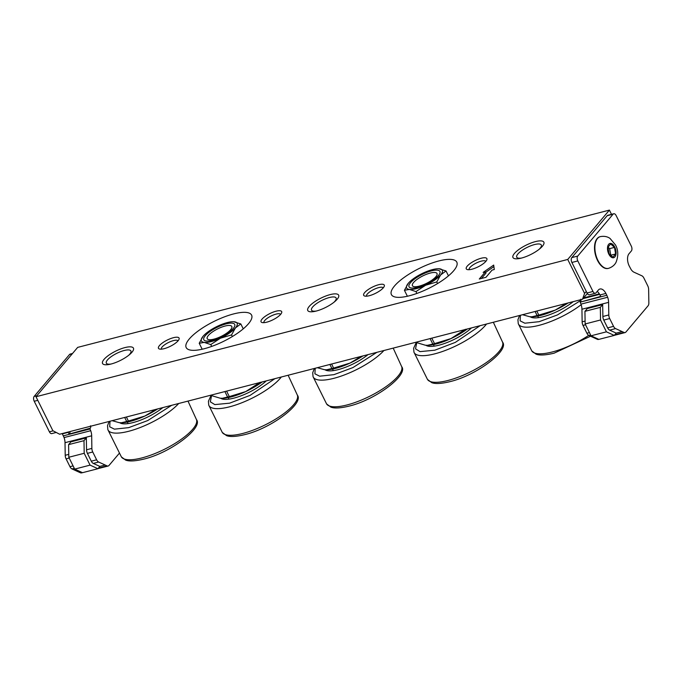 <?xml version="1.0" encoding="UTF-8"?>
<svg xmlns="http://www.w3.org/2000/svg" width="683" height="683" viewBox="0 0 683 683"><rect width="100%" height="100%" fill="white"/><g stroke="black" fill="none" stroke-linecap="round" stroke-linejoin="round"><path stroke-width="1.02" d="M410.483 282.719A17.246 5.216 153.6 0 1 429.342 271.484A17.246 5.216 153.6 0 1 439.861 273.32A17.246 5.216 153.6 0 1 438.469 275.497A17.246 5.216 153.6 0 1 424.561 284.828A17.246 5.216 153.6 0 1 410.56 287.859A17.246 5.216 153.6 0 1 410.483 282.719M416.878 293.442L415.964 291.598L425.611 285.246L436.77 281.934L437.572 283.556M436.77 281.934L440.646 274.933L446.033 270.963L448.458 275.855M446.033 270.963L438.776 268.735M404.421 290.292L409.441 289.421A19.935 6.027 153.6 0 1 408.084 283.547A19.935 6.027 153.6 0 1 408.297 283.283L404.421 290.292L407.384 296.251M408.297 283.283A19.935 6.027 153.6 0 1 423.332 272.969A19.935 6.027 153.6 0 1 437.914 268.735A19.935 6.027 153.6 0 1 439.51 268.795A19.935 6.027 153.6 0 1 440.646 274.933A19.935 6.027 153.6 0 1 425.611 285.246A19.935 6.027 153.6 0 1 409.441 289.421L415.964 291.598M205.276 335.695A17.246 5.216 153.6 0 1 224.135 324.468A17.246 5.216 153.6 0 1 234.653 326.295A17.246 5.216 153.6 0 1 233.262 328.472A17.246 5.216 153.6 0 1 219.354 337.803A17.246 5.216 153.6 0 1 205.352 340.843A17.246 5.216 153.6 0 1 205.276 335.695M211.67 346.418L210.757 344.574L220.404 338.222L231.563 334.918L232.365 336.531M231.563 334.918L235.439 327.908L240.826 323.947L243.25 328.839M240.826 323.947L233.577 321.71M199.214 343.267L204.234 342.396A19.935 6.027 153.6 0 1 202.877 336.523A19.935 6.027 153.6 0 1 203.09 336.258L199.214 343.267L202.177 349.226M203.09 336.258A19.935 6.027 153.6 0 1 218.125 325.945A19.935 6.027 153.6 0 1 232.707 321.71A19.935 6.027 153.6 0 1 234.303 321.77A19.935 6.027 153.6 0 1 235.439 327.908A19.935 6.027 153.6 0 1 220.404 338.222A19.935 6.027 153.6 0 1 204.234 342.396L210.757 344.574M72.518 353.478L70.161 354.093A3.654 1.989 75.5 0 0 69.529 354.511L34.15 396.405A3.654 1.989 75.5 0 0 34.227 401.262L49.389 431.81A3.654 1.989 75.5 0 0 51.771 433.603L56.219 432.45M81.858 472.38L80.389 472.756A4.815 2.63 75.5 0 0 81.525 472.892L82.447 472.653M80.389 472.756L78.536 471.919L80.005 471.535M62.204 433.568A9.195 5.02 -104.5 0 1 62.358 433.867L64.074 437.581A9.195 5.02 75.5 0 1 65.013 442.686L65.218 455.288A4.815 2.63 75.5 0 0 66.089 458.874L69.973 466.694A4.815 2.63 75.5 0 0 71.98 468.922L78.536 471.919M68.129 432.04A9.195 5.02 -104.5 0 1 68.283 432.339L69.145 434.081L89.883 428.728L90.728 430.7A9.195 5.02 -104.5 0 1 91.676 435.805L91.872 448.407A4.815 2.63 75.5 0 0 92.751 451.992L96.627 459.804A4.815 2.63 75.5 0 0 98.642 462.041L107.052 465.874A4.815 2.63 75.5 0 0 108.179 466.011A4.815 2.63 75.5 0 0 109.015 465.456L119.243 453.35M86.536 449.79L86.34 437.88L70.947 441.85L68.599 444.633L68.804 457.26L74.678 469.101L82.523 472.687L97.917 468.709L99.855 466.412L93.298 463.424A4.815 2.63 -104.5 0 1 91.291 461.187L87.407 453.367A4.815 2.63 -104.5 0 1 86.536 449.79L91.872 448.407M90.506 425.799L90.668 426.431A2.194 1.195 -104.5 0 1 90.352 428.173L69.145 434.081M69.615 433.526A2.194 1.195 75.5 0 0 69.897 431.579M89.883 428.728L90.352 428.173M86.34 437.88L83.992 440.663L68.599 444.633M83.992 440.663L84.197 453.29L90.071 465.132L97.917 468.709M64.074 437.581L90.728 430.7M74.678 469.101L90.071 465.132M68.804 457.26L84.197 453.29M63.34 435.848L90.002 428.967M600.178 236.668A16.383 8.939 75.5 0 0 599.99 236.711A16.383 8.939 75.5 0 0 597.497 260.385A16.383 8.939 75.5 0 0 608.186 268.445A16.383 8.939 75.5 0 0 608.365 268.393M585.1 321.078L582.138 321.838L581.942 309.237A9.195 5.02 75.5 0 0 580.994 304.131L580.166 302.151L606.82 295.269L605.889 293.434A9.195 5.02 75.5 0 0 599.939 289.011A9.195 5.02 75.5 0 0 598.342 290.062L595.986 292.853A3.654 1.989 -104.5 0 1 595.354 293.272A3.654 1.989 -104.5 0 1 592.972 291.47L577.809 260.932A3.654 1.989 -104.5 0 1 577.733 256.074L613.112 214.172A3.654 1.989 -104.5 0 1 613.744 213.753A3.654 1.989 -104.5 0 1 616.126 215.555L631.288 246.093A3.654 1.989 -104.5 0 1 631.365 250.951L629.017 253.734A9.195 5.02 75.5 0 0 629.214 265.969L631.092 269.495A9.195 5.02 -104.5 0 0 634.037 272.227L641.866 275.795A4.815 2.63 -104.5 0 1 643.881 278.032L647.757 285.853A4.815 2.63 -104.5 0 1 648.637 289.43L648.85 302.97A4.815 2.63 -104.5 0 1 648.073 305.796L625.944 332.006A4.815 2.63 -104.5 0 1 625.107 332.561A4.815 2.63 -104.5 0 1 623.98 332.425L614.768 334.807M606.82 295.269L607.657 297.25A9.195 5.02 -104.5 0 1 608.596 302.356L608.801 314.957L602.876 316.485L602.688 304.575L587.295 308.554L584.938 311.337L585.143 323.964L591.026 335.805L598.863 339.383L614.256 335.413L606.419 331.827L600.536 319.986L600.331 307.359L584.938 311.337M614.256 335.413L616.194 333.116L622.119 331.579L615.571 328.591A4.815 2.63 -104.5 0 1 613.556 326.354L609.671 318.543A4.815 2.63 -104.5 0 1 608.801 314.957M622.119 331.579L623.98 332.425M613.744 213.753L607.827 215.29A3.654 1.989 75.5 0 0 607.187 215.708L613.112 214.172M577.733 256.074L571.808 257.602L607.187 215.708M571.808 257.602A3.654 1.989 75.5 0 0 571.884 262.46L577.809 260.932M592.972 291.47L587.047 292.998L571.884 262.46M587.047 292.998A3.654 1.989 75.5 0 0 589.429 294.8L595.354 293.272M600.895 296.798L599.964 294.962A9.195 5.02 75.5 0 0 597.198 291.419M602.876 316.485A4.815 2.63 75.5 0 0 603.755 320.071L609.671 318.543M613.556 326.354L607.631 327.883L603.755 320.071M607.631 327.883A4.815 2.63 75.5 0 0 609.646 330.12L615.571 328.591M616.194 333.116L609.646 330.12M582.138 321.838A4.815 2.63 75.5 0 0 583.017 325.424L585.544 324.767M602.688 304.575L600.331 307.359M580.994 304.131L607.657 297.25M598.795 339.349L598.445 339.442A4.815 2.63 -104.5 0 1 597.318 339.306L588.908 335.473A4.815 2.63 -104.5 0 1 586.902 333.236L583.017 325.424M600.707 296.422L580.166 302.151M580.618 301.604A2.194 1.195 75.5 0 0 580.934 299.863L580.798 299.222M600.536 319.986L585.143 323.964M606.419 331.827L591.026 335.805M614.495 247.374L610.662 243.993L607.955 247.212L609.065 253.803L612.899 257.184L615.614 253.974L614.495 247.374L609.637 248.629L607.99 247.169M615.614 253.974L610.756 255.22L609.637 248.629M582.975 298.659L599.64 294.356M599.341 293.852L583.606 297.908M161.325 349.158A9.323 2.817 153.6 0 1 164.774 344.693A9.323 2.817 153.6 0 1 173.439 340.604A9.323 2.817 153.6 0 1 178.024 340.868M263.928 322.666A9.323 2.817 153.6 0 1 267.369 318.201A9.323 2.817 153.6 0 1 276.043 314.12A9.323 2.817 153.6 0 1 280.628 314.385M366.532 296.183A9.323 2.817 153.6 0 1 369.973 291.718A9.323 2.817 153.6 0 1 378.647 287.628A9.323 2.817 153.6 0 1 383.231 287.893M469.136 269.691A9.323 2.817 153.6 0 1 472.576 265.226A9.323 2.817 153.6 0 1 481.25 261.145A9.323 2.817 153.6 0 1 485.835 261.401M481.208 258.242A11.5 3.475 -26.4 0 0 469.17 264.287A11.5 3.475 -26.4 0 0 467.3 269.563A11.5 3.475 -26.4 0 0 471.953 269.204A11.5 3.475 -26.4 0 0 486.834 259.864A11.5 3.475 -26.4 0 0 481.208 258.242M378.604 284.734A11.5 3.475 -26.4 0 0 366.566 290.779A11.5 3.475 -26.4 0 0 364.696 296.046A11.5 3.475 -26.4 0 0 369.349 295.696A11.5 3.475 -26.4 0 0 384.23 286.356A11.5 3.475 -26.4 0 0 378.604 284.734M276 311.217A11.5 3.475 -26.4 0 0 263.962 317.271A11.5 3.475 -26.4 0 0 262.093 322.538A11.5 3.475 -26.4 0 0 266.746 322.18A11.5 3.475 -26.4 0 0 281.627 312.84A11.5 3.475 -26.4 0 0 276 311.217M173.397 337.709A11.5 3.475 -26.4 0 0 161.367 343.754A11.5 3.475 -26.4 0 0 159.498 349.022A11.5 3.475 -26.4 0 0 164.142 348.671A11.5 3.475 -26.4 0 0 179.023 339.331A11.5 3.475 -26.4 0 0 173.397 337.709M535.352 241.628A17.246 5.216 -26.4 0 0 517.304 250.704A17.246 5.216 -26.4 0 0 514.495 258.609A17.246 5.216 -26.4 0 0 521.471 258.072A17.246 5.216 -26.4 0 0 543.796 244.062A17.246 5.216 -26.4 0 0 535.352 241.628M330.145 294.612A17.246 5.216 -26.4 0 0 312.097 303.679A17.246 5.216 -26.4 0 0 309.288 311.585A17.246 5.216 -26.4 0 0 316.263 311.047A17.246 5.216 -26.4 0 0 338.589 297.037A17.246 5.216 -26.4 0 0 330.145 294.612M124.938 347.587A17.246 5.216 -26.4 0 0 106.889 356.654A17.246 5.216 -26.4 0 0 104.081 364.56A17.246 5.216 -26.4 0 0 111.056 364.03A17.246 5.216 -26.4 0 0 133.381 350.02A17.246 5.216 -26.4 0 0 124.938 347.587M438.793 260.957A36.506 11.039 -26.4 0 0 404.635 277.093A36.506 11.039 -26.4 0 0 391.402 294.595A36.506 11.039 -26.4 0 0 409.407 295.756A36.506 11.039 -26.4 0 0 443.574 279.62A36.506 11.039 -26.4 0 0 456.799 262.127A36.506 11.039 -26.4 0 0 438.793 260.957M233.586 313.932A36.506 11.039 -26.4 0 0 199.427 330.068A36.506 11.039 -26.4 0 0 186.194 347.57A36.506 11.039 -26.4 0 0 204.2 348.74A36.506 11.039 -26.4 0 0 238.367 332.604A36.506 11.039 -26.4 0 0 251.592 315.102A36.506 11.039 -26.4 0 0 233.586 313.932M582.479 299.248L584.597 293.425L567.735 259.455L36.003 396.729L52.864 430.7L59.626 434.234L582.479 299.248L587.329 293.502M611.507 214.334L609.407 210.108L77.674 347.382L36.003 396.729M584.597 293.425L586.279 291.445M494.287 269.529L493.689 265.072L483.146 272.397L485.374 271.825L479.295 279.023L485.98 277.298L492.059 270.101L494.287 269.529M609.407 210.108L567.735 259.455M485.639 272.346L493.894 266.609M481.438 278.468L485.997 273.072L485.374 271.825M530.196 316.758A28.473 8.614 -26.4 0 0 543.369 316.656A28.473 8.614 -26.4 0 0 573.225 301.638M532.509 316.784A28.473 8.614 -26.4 0 0 532.108 317.604M531.792 316.801A31.623 9.562 -26.4 0 0 532.151 316.792A31.623 9.562 -26.4 0 0 555.279 310.082A31.623 9.562 -26.4 0 0 568.111 302.962M566.309 303.423L555.279 310.082L538.819 315.119A35.917 10.868 -26.4 0 1 537.111 315.555L531.844 316.801L529.624 316.707L522.538 314.726M536.795 311.047L538.819 315.119M537.111 315.555L535.096 311.482M521.505 258.063A13.72 4.149 153.6 0 1 516.792 255.707A13.72 4.149 153.6 0 1 517.893 253.974A13.72 4.149 153.6 0 1 528.958 246.546A13.72 4.149 153.6 0 1 540.099 244.138A13.72 4.149 153.6 0 1 540.159 248.228A13.72 4.149 153.6 0 1 539.126 249.321M425.893 345.265A28.473 8.614 -26.4 0 0 439.067 345.163A28.473 8.614 -26.4 0 0 471.458 327.908M428.207 345.291A28.473 8.614 -26.4 0 0 427.797 346.11M427.49 345.308A31.623 9.562 -26.4 0 0 427.84 345.299A31.623 9.562 -26.4 0 0 450.968 338.589A31.623 9.562 -26.4 0 0 467.377 328.967M465.328 329.317L450.968 338.589L434.516 343.626A35.917 10.868 -26.4 0 1 432.809 344.061L427.532 345.308L425.313 345.214L417.006 342.712M431.793 338.153L434.516 343.626M432.809 344.061L430.094 338.589M413.591 282.48A13.72 4.149 153.6 0 1 424.647 275.053A13.72 4.149 153.6 0 1 435.788 272.645A13.72 4.149 153.6 0 1 435.856 276.735A13.72 4.149 153.6 0 1 420.848 285.665A13.72 4.149 153.6 0 1 412.481 284.213A13.72 4.149 153.6 0 1 413.591 282.48M324.988 369.742A28.473 8.614 -26.4 0 0 338.17 369.631A28.473 8.614 -26.4 0 0 368.017 354.614M327.311 369.759A28.473 8.614 -26.4 0 0 326.901 370.579M326.585 369.776A31.623 9.562 -26.4 0 0 326.944 369.768A31.623 9.562 -26.4 0 0 350.072 363.057A31.623 9.562 -26.4 0 0 362.904 355.937M361.111 356.398L350.072 363.057L333.611 368.094A35.917 10.868 -26.4 0 1 331.912 368.53L326.636 369.776L324.416 369.682L317.33 367.702M331.596 364.022L333.611 368.094M331.912 368.53L329.889 364.457M316.297 311.038A13.72 4.149 153.6 0 1 311.585 308.682A13.72 4.149 153.6 0 1 312.686 306.949A13.72 4.149 153.6 0 1 323.751 299.53A13.72 4.149 153.6 0 1 334.892 297.114A13.72 4.149 153.6 0 1 334.952 301.203A13.72 4.149 153.6 0 1 333.919 302.296M220.686 398.249A28.473 8.614 -26.4 0 0 233.859 398.138A28.473 8.614 -26.4 0 0 266.25 380.892M222.999 398.266A28.473 8.614 -26.4 0 0 222.59 399.085M222.282 398.283A31.623 9.562 -26.4 0 0 222.632 398.274A31.623 9.562 -26.4 0 0 245.76 391.564A31.623 9.562 -26.4 0 0 262.17 381.942M260.121 382.292L245.76 391.564L229.309 396.601A35.917 10.868 -26.4 0 1 227.601 397.036L222.325 398.283L220.105 398.189L211.798 395.688M226.594 391.128L229.309 396.601M227.601 397.036L224.886 391.564M208.383 335.455A13.72 4.149 153.6 0 1 219.439 328.036A13.72 4.149 153.6 0 1 230.581 325.62A13.72 4.149 153.6 0 1 230.649 329.71A13.72 4.149 153.6 0 1 215.64 338.648A13.72 4.149 153.6 0 1 207.273 337.189A13.72 4.149 153.6 0 1 208.383 335.455M119.781 422.717A28.473 8.614 -26.4 0 0 132.963 422.606A28.473 8.614 -26.4 0 0 162.81 407.597M122.103 422.734A28.473 8.614 -26.4 0 0 121.694 423.554M121.378 422.76A31.623 9.562 -26.4 0 0 121.736 422.751A31.623 9.562 -26.4 0 0 144.864 416.032A31.623 9.562 -26.4 0 0 157.696 408.912M155.903 409.373L144.864 416.032L128.404 421.07A35.917 10.868 -26.4 0 1 126.705 421.513L121.429 422.751L119.209 422.657L112.123 420.677M126.389 416.997L128.404 421.07M126.705 421.513L124.682 417.433M111.09 364.013A13.72 4.149 153.6 0 1 106.377 361.657A13.72 4.149 153.6 0 1 107.487 359.924A13.72 4.149 153.6 0 1 118.543 352.505A13.72 4.149 153.6 0 1 129.685 350.089A13.72 4.149 153.6 0 1 129.744 354.178A13.72 4.149 153.6 0 1 128.711 355.271M34.227 401.262L37.796 400.34M53.129 430.845L49.389 431.81M36.865 395.705L34.15 396.405M69.529 354.511L72.244 353.803M71.98 468.922L74.293 468.333M73.081 465.883L69.973 466.694M66.089 458.874L69.205 458.071M68.752 454.374L65.218 455.288M65.013 442.686L91.676 435.805M62.358 433.867L68.283 432.339M107.052 465.874L98.429 468.103M87.407 453.367L92.751 451.992M105.199 465.038L99.855 466.412M93.298 463.424L98.642 462.041M96.627 459.804L91.291 461.187M597.864 260.291A16.383 8.939 -104.5 0 1 600.366 236.617C606.333 235.524 609.509 238.077 610.047 238.452L615.503 244.958C618.286 249.995 618.499 255.69 616.134 262.059C615.853 262.639 614.307 266.413 608.553 268.342A16.383 8.939 -104.5 0 1 597.864 260.291M608.826 254.102A7.359 4.013 -104.5 0 1 608.664 244.309A7.359 4.013 -104.5 0 1 614.743 247.084A7.359 4.013 -104.5 0 1 614.905 256.876A7.359 4.013 -104.5 0 1 608.826 254.102M605.889 293.434L599.964 294.962M581.942 309.237L608.596 302.356M598.206 339.084L597.318 339.306M589.429 332.587L586.902 333.236M588.908 335.473L590.641 335.029M596.353 338.239L595.465 338.469M580.968 300.332L557.456 314.923L539.126 321.684L524.826 323.204L520.113 320.839L520.429 315.273M581.182 304.695A41.928 12.678 153.6 0 1 539.083 325.339A41.928 12.678 153.6 0 1 518.252 323.657L531.801 350.942A41.928 12.678 -26.4 0 0 552.299 351.967A41.928 12.678 -26.4 0 0 588.712 335.379M480.106 325.68L455.313 342.388L434.823 350.191L420.019 351.625L415.529 348.851L416.775 342.61M486.527 324.024A41.928 12.678 153.6 0 1 434.772 353.845A41.928 12.678 153.6 0 1 413.949 352.163L427.49 379.449A41.928 12.678 -26.4 0 0 447.997 380.474A41.928 12.678 -26.4 0 0 486.791 362.255A41.928 12.678 -26.4 0 0 502.577 342.183C509.544 350.277 476.674 375.402 449.781 381.695C438.076 384.512 433.5 383.376 431.733 382.642L427.49 379.449M376.896 352.326L352.915 367.582L333.919 374.66L319.618 376.179L314.906 373.814L315.222 368.248M383.931 350.507A41.928 12.678 153.6 0 1 333.876 378.314A41.928 12.678 153.6 0 1 313.045 376.64L326.594 403.926A41.928 12.678 -26.4 0 0 347.092 404.942A41.928 12.678 -26.4 0 0 385.895 386.723A41.928 12.678 -26.4 0 0 401.681 366.651C408.647 374.745 375.778 399.871 348.885 406.163C337.18 408.98 332.604 407.845 330.828 407.111L326.594 403.926M274.899 378.655L250.115 395.363L229.616 403.166L214.821 404.601L210.321 401.826L211.568 395.585M281.319 376.999A41.928 12.678 153.6 0 1 229.565 406.82A41.928 12.678 153.6 0 1 208.742 405.147L222.282 432.433A41.928 12.678 -26.4 0 0 242.789 433.449A41.928 12.678 -26.4 0 0 281.584 415.23A41.928 12.678 -26.4 0 0 297.37 395.158C304.336 403.252 271.467 428.378 244.574 434.67C232.877 437.487 228.293 436.352 226.525 435.617L222.282 432.433M171.689 405.301L147.707 420.566L128.711 427.635L114.411 429.155L109.698 426.79L110.014 421.223M178.724 403.482A41.928 12.678 153.6 0 1 128.669 431.289A41.928 12.678 153.6 0 1 107.846 429.616L121.386 456.901A41.928 12.678 -26.4 0 0 141.885 457.926A41.928 12.678 -26.4 0 0 180.688 439.698A41.928 12.678 -26.4 0 0 196.473 419.627C203.44 427.72 170.571 452.846 143.678 459.138C131.973 461.956 127.397 460.82 125.621 460.094L121.386 456.901M108.179 466.011L97.968 468.64M614.316 335.344L625.107 332.561M590.53 336.215L554.092 353.188C542.387 356.005 537.811 354.87 536.035 354.136L531.801 350.942M519.584 315.486L517.927 319.746L518.252 323.657M538.528 317.646L537.76 316.101M493.339 322.265L502.577 342.183M416.306 342.396L413.625 348.253L413.949 352.163M434.217 346.153L433.449 344.608M393.195 348.117L401.681 366.651M314.376 368.461L312.72 372.722L313.045 376.64M333.321 370.621L332.553 369.076M288.132 375.24L297.37 395.158M211.098 395.372L208.417 401.228L208.742 405.147M229.01 399.128L228.25 397.583M187.987 401.092L196.473 419.627M109.169 421.445L107.521 425.705L107.846 429.616M128.114 423.597L127.345 422.051"/></g></svg>
